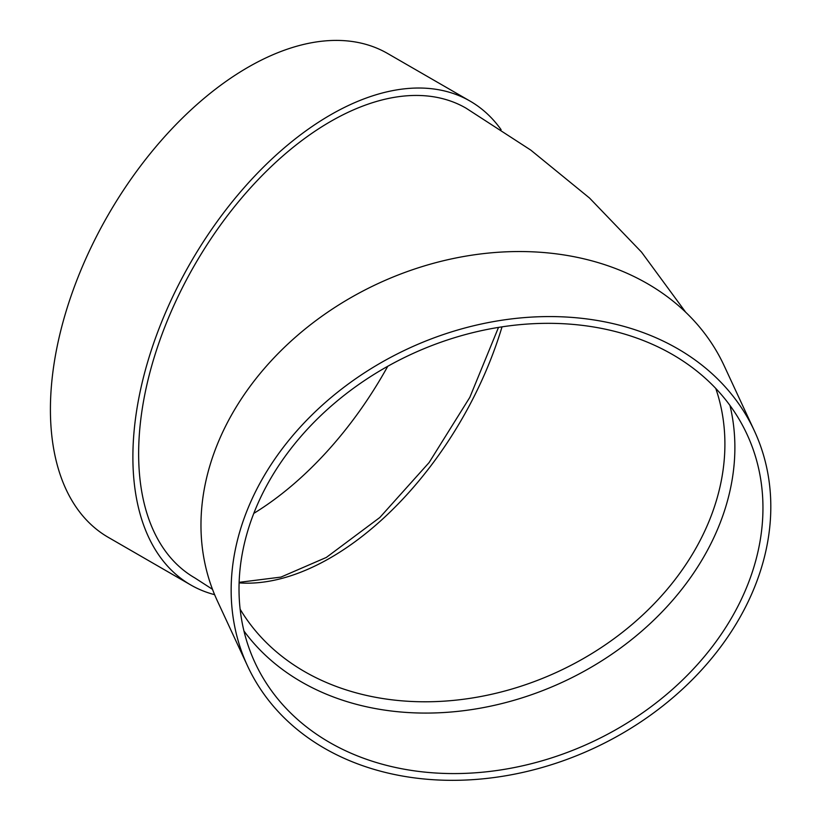 <?xml version="1.0" encoding="UTF-8"?>
<svg xmlns="http://www.w3.org/2000/svg" width="821" height="821" viewBox="0 0 821 821"><rect width="100%" height="100%" fill="white"/><g stroke="black" fill="none" stroke-linecap="round" stroke-linejoin="round"><path stroke-width="1.23" d="M729.951 405.42A271.207 213.901 -24.9 0 1 562.96 681.974A271.207 213.901 -24.9 0 1 243.95 630.98M247.593 666.057L217.411 601.013A279.345 220.315 -24.9 0 1 200.971 525.163A279.345 220.315 -24.9 0 1 423.708 266.117A279.345 220.315 -24.9 0 1 724.194 365.817L754.376 430.851A279.345 220.315 -24.9 0 1 593.737 748.29A279.345 220.315 -24.9 0 1 247.593 666.057A279.345 220.315 -24.9 0 1 231.153 590.196A279.345 220.315 -24.9 0 1 453.89 331.15A279.345 220.315 -24.9 0 1 754.376 430.851M685.679 312.216L641.54 252.129L589.54 198.046L530.746 150.079L466.02 108.146A271.207 156.585 120 0 0 257.024 180.815A271.207 156.585 120 0 0 138.636 453.746A271.207 156.585 120 0 0 194.803 577.902L212.506 589.334M214.62 594.671A279.345 161.285 -60 0 1 190.739 584.952A279.345 161.285 -60 0 1 190.739 262.392A279.345 161.285 -60 0 1 470.084 101.106A279.345 161.285 -60 0 1 501.097 129.677M190.739 584.952L108.28 537.345A279.345 161.285 -60 0 1 108.269 214.774A279.345 161.285 -60 0 1 387.625 53.498L470.084 101.106M387.758 366.279A271.207 156.585 -60 0 1 253.781 513.392M239.014 588.975A271.207 213.901 -24.9 0 1 455.265 337.482A271.207 213.901 -24.9 0 1 746.997 434.278A271.207 213.901 -24.9 0 1 591.038 742.471A271.207 213.901 -24.9 0 1 254.982 662.629A271.207 213.901 -24.9 0 1 239.014 588.975M240.132 609.203A263.079 207.487 155.1 0 0 470.802 698.219A263.079 207.487 155.1 0 0 715.779 388.456M502.021 326.85A263.079 151.885 -60 0 1 330.411 557.828A263.079 151.885 -60 0 1 239.116 582.889M239.137 582.335L280.956 577.091L326.348 557.428L379.836 517.487L429.106 462.562L469.828 397.343L498.501 327.405"/></g></svg>
